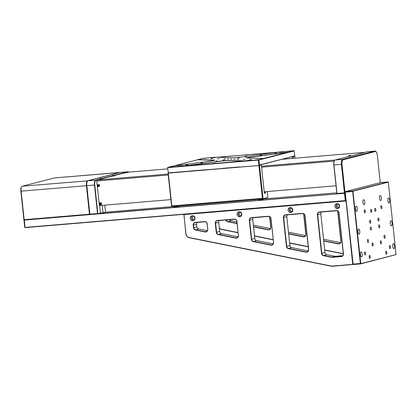 <?xml version="1.0" encoding="UTF-8"?>
<svg xmlns="http://www.w3.org/2000/svg" width="417" height="417" viewBox="0 0 417 417"><rect width="100%" height="100%" fill="white"/><g stroke="black" fill="none" stroke-linecap="round" stroke-linejoin="round"><path stroke-width="0.63" d="M263.408 199.654L258.556 200.118L263.408 199.654M178.335 206.78L173.488 207.244L178.335 206.78M345 193.243L24.348 219.874L24.984 227.421L345.271 200.598L344.494 193.306L23.941 220.124L24.723 227.416L25.176 227.625L24.723 227.416M345.802 200.733L25.176 227.625M104.792 205.148L105.543 212.19L336.8 192.821M344.588 193.05L344.974 192.988M345.292 200.817L345.782 200.535M294.788 155.937L294.256 150.928L258.915 159.977L259.452 164.991L294.788 155.937L258.884 165.299L258.326 160.055L167.728 167.644L168.286 172.883L258.91 165.523L168.312 173.112L171.82 205.93L262.418 198.341L258.91 165.523L261.089 164.767L261.329 164.981L259.499 165.445L263.023 198.398L263.174 198.69L267.87 197.486L267.234 191.544M292.875 158.382L292.776 156.651L294.569 156.193L294.84 156.396L293.015 156.865L293.172 158.356M267.87 197.486L262.95 198.945L171.929 206.566L171.575 206.055L168.051 173.107L168.447 172.873M295.033 158.199L294.84 156.396M265.374 191.7L265.509 192.941L264.347 193.238L261.329 164.981M292.718 156.901L291.358 157.016M264.321 192.977L265.186 192.753L264.305 192.826M265.509 192.941L265.076 191.726M171.82 205.93L171.929 206.566M263.174 198.69L262.95 198.945L262.418 198.341M262.736 198.528L263.023 198.398M188.145 171.22L205.159 169.797M222.172 168.369L239.186 166.946M222.907 168.312L222.141 168.504M188.88 171.158L188.114 171.356M367.69 151.699A4.592 1.694 85.2 0 0 367.58 151.699A4.592 1.694 85.2 0 0 367.481 151.72L335.127 160.008A4.592 1.694 85.2 0 0 334.596 160.42A4.592 1.694 85.2 0 0 333.954 164.986L336.999 193.478L344.442 192.852L341.398 164.366A4.592 1.694 -94.8 0 1 342.571 159.383L374.925 151.095A4.592 1.694 -94.8 0 1 375.024 151.079A4.592 1.694 -94.8 0 1 375.727 151.397L376.118 151.788A4.134 1.522 85.2 0 0 375.399 151.517L343.045 159.805A4.134 1.522 85.2 0 0 341.992 164.288L344.948 191.956M380.252 182.62L377.328 155.233A4.134 1.522 85.2 0 0 376.118 151.788M344.968 192.951L336.894 193.702L333.824 164.986A4.363 1.605 -94.8 0 1 334.434 160.644A4.363 1.605 -94.8 0 1 334.512 160.54M344.604 192.946L344.932 192.623M102.254 205.362L103.051 212.826L105.543 212.19M120.56 172.398A4.592 1.694 85.2 0 0 120.456 172.398A4.592 1.694 85.2 0 0 120.351 172.414L87.997 180.702A4.592 1.694 85.2 0 0 87.466 181.114A4.592 1.694 85.2 0 0 86.825 185.685L89.869 214.171L97.526 213.53L94.482 185.044A4.592 1.694 -94.8 0 1 95.655 180.061L99.694 179.023M101.764 178.497L112.142 175.838M114.206 175.307L124.584 172.648M126.648 172.122L128.003 171.773A4.592 1.694 -94.8 0 1 128.108 171.757A4.592 1.694 -94.8 0 1 128.811 172.075A4.592 1.694 -94.8 0 1 128.848 172.117L128.811 172.075M99.705 205.576L100.502 213.04L103.051 212.826M100.502 213.04L97.849 213.718L89.738 214.166L86.694 185.68A4.363 1.605 -94.8 0 1 87.304 181.338A4.363 1.605 -94.8 0 1 87.388 181.233A4.363 1.605 85.2 0 0 86.694 185.68L89.764 214.395L24.259 219.884L23.868 219.441L20.85 191.179A4.134 1.522 -94.8 0 1 21.423 187.066L21.747 186.618A4.592 1.694 85.2 0 0 21.111 191.189L24.155 219.676L89.447 214.208L86.402 185.721A4.592 1.694 -94.8 0 1 87.575 180.738L119.924 172.45A4.592 1.694 -94.8 0 1 120.028 172.435A4.592 1.694 -94.8 0 1 120.226 172.445M128.827 172.117A4.363 1.605 85.2 0 0 128.243 171.986L127.164 172.263A0.917 0.339 85.2 0 1 127.185 172.257A0.917 0.339 85.2 0 1 127.206 172.257M124.49 172.946L114.43 175.521L124.49 172.946M112.048 176.13L101.988 178.711L112.048 176.13M168.15 174.035L96.968 179.993L99.606 179.32L95.889 180.269A4.363 1.605 85.2 0 0 94.779 185.002L97.849 213.718L97.526 213.53M214.635 160.269A9.184 0.532 -6.1 0 0 213.947 160.201L213.931 160.065A9.184 0.532 173.9 0 1 214.703 160.191A9.184 0.532 173.9 0 1 209.24 161.264L172.732 166.091L167.874 167.384L258.295 159.815L293.985 150.725L280.865 151.804L244.357 156.625A9.184 0.532 173.9 0 1 237.372 157.381A9.184 0.532 173.9 0 1 232.326 157.631L216.308 157.209L202.959 158.345L173.691 165.961M249.882 159.675L251.435 159.445L249.882 159.675M243.392 159.502L244.951 159.273L243.392 159.502M236.908 159.33L238.461 159.101L236.908 159.33M245.201 157.204L246.76 156.98L245.201 157.204M204.476 158.47L206.034 158.241L204.476 158.47M171.298 166.972L172.852 166.743L171.298 166.972M289.549 151.35L291.102 151.121L289.549 151.35M256.366 159.847L257.925 159.617L256.366 159.847M215.641 161.113L217.194 160.884L215.641 161.113M210.96 158.642L212.519 158.413L210.96 158.642M217.45 158.814L219.003 158.585L217.45 158.814M223.934 158.986L225.493 158.757L223.934 158.986M200.858 163.063L202.417 162.838L200.858 163.063M186.076 165.017L187.634 164.788L186.076 165.017M274.767 153.3L276.32 153.07L274.767 153.3M259.984 155.254L261.542 155.025L259.984 155.254M227.176 159.075L228.735 158.846L227.176 159.075M223.032 160.133L224.586 159.909L223.032 160.133M233.666 159.247L235.219 159.018L233.666 159.247M237.81 158.184L239.368 157.954L237.81 158.184M230.424 159.158L231.977 158.929L230.424 159.158M247.443 160.665L250.878 160.17L247.443 160.665M250.867 160.175L245.848 160.712M179.383 166.367L182.818 165.872L181.218 165.898L177.783 166.409L181.186 166.174M182.813 165.877L177.793 166.414M212.399 157.907L215.834 157.412L212.399 157.907M215.829 157.423L210.804 157.954M280.453 152.21L283.888 151.715L280.453 152.21M283.883 151.72L278.864 152.257M215.255 163.183L211.831 163.688L215.255 163.183M248.271 154.728L244.847 155.228L248.271 154.728M168.286 172.883L167.691 167.384M259.181 165.257L259.452 164.991M258.712 159.758L258.295 159.815M167.874 167.384L167.467 167.634M245.457 161.035L229.36 160.608A9.184 0.532 -6.1 0 0 217.325 161.619L180.806 166.305M217.314 161.478A9.184 0.532 173.9 0 1 229.345 160.472L229.36 160.608M245.363 160.894L229.345 160.472M288.939 152.017L252.431 156.839A9.184 0.532 173.9 0 0 246.968 157.913A9.184 0.532 173.9 0 0 247.74 158.043L263.758 158.465M213.931 160.065L197.913 159.638M293.985 150.725L294.256 150.928M217.481 157.24L278.191 152.158M217.325 161.619L180.644 166.461M289.132 152.132L252.447 156.974A9.184 0.532 -6.1 0 0 247.052 157.975M213.947 160.201L197.851 159.774M337.786 159.325L337.264 159.456M362.67 152.95L362.154 153.086M96.968 179.993A0.917 0.339 85.2 0 0 96.734 180.988L99.366 205.602L170.881 199.613M336.05 185.784L264.19 191.799M89.947 214.348L89.447 214.208M54.841 177.903A4.592 1.694 85.2 0 0 54.736 177.903A4.592 1.694 85.2 0 0 54.632 177.918L22.283 186.206A4.592 1.694 85.2 0 0 21.747 186.618M249.225 160.477L247.401 160.67M213.254 163.537L215.532 163.302L213.264 163.615M349.931 156.281C348.195 156.422 348.132 156.38 349.748 156.151M349.707 155.426C350.713 155.343 350.744 155.369 349.811 155.499C348.805 155.583 348.774 155.557 349.707 155.426C350.713 155.343 350.744 155.369 349.811 155.499C348.805 155.583 348.774 155.557 349.707 155.426M349.462 155.468L350.285 155.405L349.467 155.515M333.965 166.3L333.845 165.158L333.97 166.31M101.195 202.678C101.941 204.424 101.44 205.086 99.699 204.674L99.387 202.99L101.195 202.678M99.387 202.99L99.699 204.674M100.606 203.168C101.039 204.179 100.747 204.559 99.741 204.32C99.309 203.314 99.6 202.928 100.606 203.168M100.242 203.225L99.783 203.402L100.106 204.262L100.565 204.085L100.242 203.225M99.715 203.923L99.783 203.402M100.424 203.381L100.44 203.673L99.955 203.36L100.262 203.241M100.257 204.205L99.887 203.882L100.627 203.595M100.591 203.861L100.283 204.194M99.439 184.648C99.814 186.508 99.189 187.04 97.557 186.237L97.437 184.762L99.439 184.648M97.437 184.762L97.896 186.55L97.557 186.237M98.772 185.054C98.985 186.128 98.626 186.435 97.682 185.972C97.463 184.893 97.823 184.585 98.772 185.054M98.396 185.023L97.74 185.581L98.052 185.998L98.542 185.93L98.714 185.445L98.396 185.023M97.74 185.581L98.073 185.07M98.548 185.909L98.052 185.998M98.532 185.205L98.224 185.956L97.912 185.539L98.495 185.445L98.099 185.065M98.693 185.419L98.62 185.701M102.155 179.055L101.571 178.372L100.07 178.533L99.6 179.346L102.155 179.055M100.096 178.544L101.545 178.367M101.19 178.393L100.309 178.502L101.195 178.429M112.084 176.172L112.512 175.343L114.013 175.187L114.644 175.88L112.084 176.172M113.992 175.182L112.533 175.359M112.887 175.328L113.773 175.223L112.887 175.328M126.419 172.018L124.991 172.143L126.455 171.997L127.086 172.695L124.553 172.94M124.485 172.972L124.991 172.143M126.221 172.023L125.189 172.143L126.221 172.023M390.463 246.916A1.491 0.547 -94.8 0 1 390.051 248.542A1.491 0.547 -94.8 0 1 389.384 247.192A1.491 0.547 -94.8 0 1 389.801 245.566A1.491 0.547 -94.8 0 1 390.463 246.916M371.438 228.375A1.491 0.547 -94.8 0 1 371.026 230.002A1.491 0.547 -94.8 0 1 370.359 228.652A1.491 0.547 -94.8 0 1 370.776 227.03A1.491 0.547 -94.8 0 1 371.438 228.375M379.736 226.254A1.491 0.547 -94.8 0 1 379.319 227.88A1.491 0.547 -94.8 0 1 378.657 226.53A1.491 0.547 -94.8 0 1 379.069 224.904A1.491 0.547 -94.8 0 1 379.736 226.254M373.142 244.331A1.491 0.547 -94.8 0 1 372.73 245.957A1.491 0.547 -94.8 0 1 372.068 244.607A1.491 0.547 -94.8 0 1 372.48 242.981A1.491 0.547 -94.8 0 1 373.142 244.331M368.508 240.833A1.491 0.547 -94.8 0 1 368.096 242.459A1.491 0.547 -94.8 0 1 367.429 241.109A1.491 0.547 -94.8 0 1 367.846 239.483A1.491 0.547 -94.8 0 1 368.508 240.833M375.832 209.694A1.491 0.547 -94.8 0 1 375.42 211.315A1.491 0.547 -94.8 0 1 374.758 209.97A1.491 0.547 -94.8 0 1 375.17 208.344A1.491 0.547 -94.8 0 1 375.832 209.694M385.099 236.585A1.491 0.547 -94.8 0 1 384.683 238.211A1.491 0.547 -94.8 0 1 384.021 236.861A1.491 0.547 -94.8 0 1 384.438 235.235A1.491 0.547 -94.8 0 1 385.099 236.585M365.579 253.291A1.491 0.547 -94.8 0 1 365.167 254.917A1.491 0.547 -94.8 0 1 364.5 253.567A1.491 0.547 -94.8 0 1 364.917 251.941A1.491 0.547 -94.8 0 1 365.579 253.291M386.804 252.54A1.491 0.547 -94.8 0 1 386.392 254.162A1.491 0.547 -94.8 0 1 385.725 252.811A1.491 0.547 -94.8 0 1 386.142 251.19A1.491 0.547 -94.8 0 1 386.804 252.54M365.344 211.21A1.491 0.547 -94.8 0 1 364.927 212.832A1.491 0.547 -94.8 0 1 364.265 211.487A1.491 0.547 -94.8 0 1 364.677 209.86A1.491 0.547 -94.8 0 1 365.344 211.21M381.936 206.957A1.491 0.547 -94.8 0 1 381.519 208.583A1.491 0.547 -94.8 0 1 380.857 207.233A1.491 0.547 -94.8 0 1 381.268 205.612A1.491 0.547 -94.8 0 1 381.936 206.957M370.213 256.789A1.491 0.547 -94.8 0 1 369.801 258.415A1.491 0.547 -94.8 0 1 369.134 257.065A1.491 0.547 -94.8 0 1 369.551 255.439A1.491 0.547 -94.8 0 1 370.213 256.789M381.44 242.204A1.491 0.547 -94.8 0 1 381.023 243.83A1.491 0.547 -94.8 0 1 380.361 242.48A1.491 0.547 -94.8 0 1 380.773 240.854A1.491 0.547 -94.8 0 1 381.44 242.204M379.006 219.415A1.491 0.547 -94.8 0 1 378.589 221.041A1.491 0.547 -94.8 0 1 377.927 219.691A1.491 0.547 -94.8 0 1 378.339 218.065A1.491 0.547 -94.8 0 1 379.006 219.415M370.708 221.542A1.491 0.547 -94.8 0 1 370.296 223.168A1.491 0.547 -94.8 0 1 369.629 221.818A1.491 0.547 -94.8 0 1 370.046 220.192A1.491 0.547 -94.8 0 1 370.708 221.542M371.688 210.752A1.491 0.547 -94.8 0 1 371.271 212.378A1.491 0.547 -94.8 0 1 370.609 211.028A1.491 0.547 -94.8 0 1 371.021 209.407A1.491 0.547 -94.8 0 1 371.688 210.752M355.524 209.042A2.523 0.933 85.2 0 0 356.65 211.325A2.523 0.933 85.2 0 0 357.348 208.573A2.523 0.933 85.2 0 0 356.227 206.29A2.523 0.933 85.2 0 0 355.524 209.042M357.958 231.831A2.523 0.933 85.2 0 0 359.084 234.114A2.523 0.933 85.2 0 0 359.782 231.362A2.523 0.933 85.2 0 0 358.662 229.079A2.523 0.933 85.2 0 0 357.958 231.831M360.397 254.62A2.523 0.933 85.2 0 0 361.518 256.903A2.523 0.933 85.2 0 0 362.222 254.151A2.523 0.933 85.2 0 0 361.096 251.868A2.523 0.933 85.2 0 0 360.397 254.62M392.746 246.332A2.523 0.933 85.2 0 0 393.867 248.615A2.523 0.933 85.2 0 0 394.571 245.863A2.523 0.933 85.2 0 0 393.45 243.585A2.523 0.933 85.2 0 0 392.746 246.332M390.312 223.543A2.523 0.933 85.2 0 0 391.433 225.826A2.523 0.933 85.2 0 0 392.136 223.074A2.523 0.933 85.2 0 0 391.01 220.791A2.523 0.933 85.2 0 0 390.312 223.543M387.873 200.754A2.523 0.933 85.2 0 0 388.998 203.037A2.523 0.933 85.2 0 0 389.702 200.285A2.523 0.933 85.2 0 0 388.576 198.002A2.523 0.933 85.2 0 0 387.873 200.754M362.915 202.464A2.523 0.933 85.2 0 0 364.041 204.747A2.523 0.933 85.2 0 0 364.745 201.995A2.523 0.933 85.2 0 0 363.619 199.712A2.523 0.933 85.2 0 0 362.915 202.464M379.506 198.216A2.523 0.933 85.2 0 0 380.632 200.499A2.523 0.933 85.2 0 0 381.331 197.747A2.523 0.933 85.2 0 0 380.21 195.464A2.523 0.933 85.2 0 0 379.506 198.216M346.032 200.765L353.027 264.321L346.23 200.749M345.125 191.617L352.782 190.976L388.118 181.927L380.466 182.568L345.125 191.617L353.131 264.097L360.361 263.487L352.667 191.476L344.89 192.206L345.125 191.617M396.067 254.615L388.321 182.14L353.053 191.179L352.97 191.528L360.799 263.648L396.067 254.615L360.575 263.904L353.345 264.508L352.99 263.997M345.933 200.775L344.89 192.206M352.97 191.528L352.667 191.476L352.782 190.976L353.053 191.179M360.799 263.648L360.575 263.904L360.361 263.487L360.648 263.356M192.925 220.718A2.523 2.346 -104.4 0 0 194.968 217.82A2.523 2.346 -104.4 0 0 192.028 215.766A2.523 2.346 -104.4 0 0 192.925 220.718M239.712 216.798A2.523 2.346 -104.4 0 0 241.756 213.9A2.523 2.346 -104.4 0 0 238.821 211.846A2.523 2.346 -104.4 0 0 239.712 216.798M290.753 212.524A2.523 2.346 -104.4 0 0 292.802 209.626A2.523 2.346 -104.4 0 0 289.862 207.572A2.523 2.346 -104.4 0 0 290.753 212.524M337.546 208.604A2.523 2.346 -104.4 0 0 339.589 205.711A2.523 2.346 -104.4 0 0 336.649 203.652A2.523 2.346 -104.4 0 0 337.546 208.604M194.437 216.637A1.491 1.387 -104.4 0 0 192.419 218.154A1.491 1.387 -104.4 0 0 194.974 218.732M241.229 212.717A1.491 1.387 -104.4 0 0 239.207 214.234A1.491 1.387 -104.4 0 0 241.766 214.818M339.057 204.523A1.491 1.387 -104.4 0 0 337.04 206.04A1.491 1.387 -104.4 0 0 339.594 206.623M292.27 208.443A1.491 1.387 -104.4 0 0 290.248 209.959A1.491 1.387 -104.4 0 0 292.807 210.543M353.288 264.446L332.349 266.281A4.592 4.259 75.6 0 1 331.218 266.213L189.417 237.784A4.592 4.259 75.6 0 1 185.81 233.645L183.96 214.328L345.802 200.77M292.364 208.568A1.491 1.387 -104.4 0 0 292.828 210.387M339.151 204.653A1.491 1.387 -104.4 0 0 339.615 206.467M241.323 212.842A1.491 1.387 -104.4 0 0 241.787 214.661M194.53 216.762A1.491 1.387 -104.4 0 0 195 218.576M207.786 229.287A2.523 2.346 75.6 0 1 205.096 231.951L195.448 230.017A2.523 2.346 75.6 0 1 193.462 227.745L193.175 225.065A2.523 2.346 75.6 0 1 195.245 222.36L204.606 221.578A2.523 2.346 75.6 0 1 207.213 223.887L207.786 229.287L207.082 223.887A2.294 2.132 -104.4 0 0 204.711 221.787L195.354 222.569A2.294 2.132 -104.4 0 0 193.472 225.024L193.759 227.703A2.294 2.132 -104.4 0 0 195.563 229.772L205.211 231.706A2.294 2.132 -104.4 0 0 207.661 229.282M238.488 235.438A2.523 2.346 75.6 0 1 235.793 238.107L218.253 234.589A2.523 2.346 75.6 0 1 216.267 232.316L215.292 223.215A2.523 2.346 75.6 0 1 217.366 220.51L234.38 219.087A2.523 2.346 75.6 0 1 236.986 221.396L238.357 235.438L236.856 221.391A2.294 2.132 -104.4 0 0 234.484 219.29L217.471 220.718A2.294 2.132 -104.4 0 0 215.589 223.173L216.564 232.274A2.294 2.132 -104.4 0 0 218.367 234.344L235.907 237.862A2.294 2.132 -104.4 0 0 238.357 235.438M273.573 242.475A2.523 2.346 75.6 0 1 270.878 245.144L253.338 241.625A2.523 2.346 75.6 0 1 251.352 239.348L249.319 220.364A2.523 2.346 75.6 0 1 251.394 217.658L268.407 216.235A2.523 2.346 75.6 0 1 271.014 218.544L273.573 242.475L270.883 218.544A2.294 2.132 -104.4 0 0 268.512 216.444L251.498 217.867A2.294 2.132 -104.4 0 0 249.616 220.322L251.644 239.311A2.294 2.132 -104.4 0 0 253.453 241.38L270.993 244.899A2.294 2.132 -104.4 0 0 273.443 242.47M288.423 248.662A2.523 2.346 75.6 0 1 286.437 246.384L283.351 217.512A2.523 2.346 75.6 0 1 285.421 214.812L302.434 213.384A2.523 2.346 75.6 0 1 305.041 215.698L308.658 249.512A2.523 2.346 75.6 0 1 305.963 252.176L288.423 248.662L288.538 248.412L306.078 251.931A2.294 2.132 -104.4 0 0 308.528 249.507L304.91 215.693A2.294 2.132 -104.4 0 0 302.544 213.593L285.53 215.016A2.294 2.132 -104.4 0 0 283.643 217.476L286.729 246.348A2.294 2.132 -104.4 0 0 288.538 248.412L291.686 247.604A2.294 2.132 75.6 0 1 289.883 245.54L286.797 216.668A2.294 2.132 75.6 0 1 287.365 214.864M341.382 256.57L332.167 257.341A2.523 2.346 75.6 0 1 331.541 257.305L323.503 255.694A2.523 2.346 75.6 0 1 321.517 253.421L317.379 214.661A2.523 2.346 75.6 0 1 319.448 211.961L336.462 210.538A2.523 2.346 75.6 0 1 339.068 212.847L343.457 253.87A2.523 2.346 75.6 0 1 341.382 256.57L341.44 256.319A2.294 2.132 -104.4 0 0 343.327 253.864L338.943 212.842A2.294 2.132 -104.4 0 0 336.571 210.741L319.558 212.17A2.294 2.132 -104.4 0 0 317.671 214.625L321.815 253.38A2.294 2.132 -104.4 0 0 323.618 255.449L331.661 257.06A2.294 2.132 -104.4 0 0 332.224 257.091L342.081 256.158M346.256 200.963L183.897 214.573L185.94 233.65A4.363 4.045 -104.4 0 0 189.37 237.581L331.166 266.01A4.363 4.045 -104.4 0 0 332.24 266.072L352.73 264.357L346.016 200.77M207.369 230.7L198.716 228.964A2.294 2.132 75.6 0 1 196.907 226.895L196.621 224.216A2.294 2.132 75.6 0 1 197.189 222.412M238.071 236.856L221.521 233.536A2.294 2.132 75.6 0 1 219.712 231.466L218.743 222.365A2.294 2.132 75.6 0 1 219.311 220.562M273.156 243.888L256.601 240.573A2.294 2.132 75.6 0 1 254.797 238.503L252.77 219.514A2.294 2.132 75.6 0 1 253.338 217.71M308.236 250.925L291.686 247.604M342.758 255.668L335.377 256.288A2.294 2.132 75.6 0 1 334.809 256.252L326.772 254.641A2.294 2.132 75.6 0 1 324.968 252.572L320.824 213.817A2.294 2.132 75.6 0 1 321.392 212.013M337.233 203.585A2.523 2.346 -104.4 0 0 338.448 208.323M290.446 207.504A2.523 2.346 -104.4 0 0 291.66 212.243M239.405 211.779A2.523 2.346 -104.4 0 0 240.614 216.517M192.612 215.698A2.523 2.346 -104.4 0 0 193.827 220.437M352.73 264.357L353.027 264.321L352.73 264.357M237.091 223.595L227.797 221.729A2.523 2.346 75.6 0 1 225.931 220.009M269.721 216.72L270.836 227.156A2.523 2.346 75.6 0 1 268.147 229.819L253.557 226.895M303.753 213.869L305.922 234.187A2.523 2.346 75.6 0 1 303.232 236.856L288.642 233.932M337.78 211.018L341.007 241.224A2.523 2.346 75.6 0 1 338.312 243.893L323.728 240.963M219.326 227.833A4.363 4.045 -104.4 0 0 221.719 229.293L238.05 232.566M254.516 235.871L273.135 239.603M289.601 242.903L308.22 246.635M324.687 249.939L343.306 253.672M343.457 253.87L324.707 250.137M308.241 246.833L289.622 243.101M273.156 239.801L254.537 236.064M238.071 232.764L221.771 229.496A4.592 4.259 75.6 0 1 219.352 228.078M226.238 219.983A2.294 2.132 -104.4 0 0 227.911 221.484L237.065 223.319M236.903 221.849L231.065 220.676A2.294 2.132 75.6 0 1 229.647 219.696M253.531 226.619L268.261 229.574A2.294 2.132 -104.4 0 0 270.706 227.15L269.585 216.647M270.419 228.568L253.87 225.248A2.294 2.132 75.6 0 1 253.364 225.081M288.611 233.656L303.347 236.611A2.294 2.132 -104.4 0 0 305.791 234.187L303.612 213.796M305.505 235.605L288.955 232.285A2.294 2.132 75.6 0 1 288.449 232.113M323.696 240.692L338.427 243.643A2.294 2.132 -104.4 0 0 340.877 241.219L337.64 210.945M340.59 242.637L324.04 239.322A2.294 2.132 75.6 0 1 323.535 239.149M195.005 218.127A1.147 1.063 75.6 0 1 194.755 217.153M241.792 214.208A1.147 1.063 75.6 0 1 241.547 213.233M339.626 206.014A1.147 1.063 75.6 0 1 339.375 205.044M292.838 209.933A1.147 1.063 75.6 0 1 292.588 208.959M335.127 160.008L342.571 159.383L343.045 159.805M375.399 151.517L374.925 151.095L367.481 151.72M341.992 164.288L333.824 164.986M87.997 180.702L95.889 180.269M128.243 171.986L120.351 172.414M94.779 185.002L20.85 191.179M334.184 161.108L261.563 167.186M168.254 174.999L96.734 180.988M365.068 152.335L282.695 159.237L365.078 152.335M127.185 172.257L167.598 168.875L127.164 172.263M334.981 160.06L261.459 166.221M22.283 186.206L87.706 180.853M119.987 172.508L54.632 177.918M249.929 160.378L246.807 160.712L249.919 160.378M212.842 163.693L215.87 163.37M178.763 166.409L181.864 166.081L178.752 166.414M206.895 231.273L205.096 231.951M198.716 228.964L195.448 230.017M196.907 226.895L193.462 227.745M196.621 224.216L193.175 225.065M237.591 237.429L235.793 238.107M221.521 233.536L218.253 234.589M219.712 231.466L216.267 232.316M218.743 222.365L215.292 223.215M272.676 244.466L270.878 245.144M256.601 240.573L253.338 241.625M254.797 238.503L251.352 239.348M252.77 219.514L249.319 220.364M307.762 251.498L305.963 252.176M289.883 245.54L286.437 246.384M286.797 216.668L283.351 217.512M334.809 256.252L331.541 257.305M335.377 256.288L332.167 257.341M326.772 254.641L323.503 255.694M324.968 252.572L321.517 253.421M320.824 213.817L317.379 214.661M231.065 220.676L227.797 221.729M269.945 229.142L268.147 229.819M253.87 225.248L253.395 225.373M305.025 236.178L303.232 236.856M288.955 232.285L288.481 232.405M340.11 243.215L338.312 243.893M324.04 239.322L323.566 239.441M375.024 151.079L367.58 151.699M128.108 171.757L120.456 172.398M54.736 177.903L120.028 172.435M216.668 163.563L216.131 163.224C214.578 163.355 211.351 163.485 212.102 164.048M351.14 156.073L350.509 155.379M348.539 156.354L349.008 155.541"/></g></svg>
